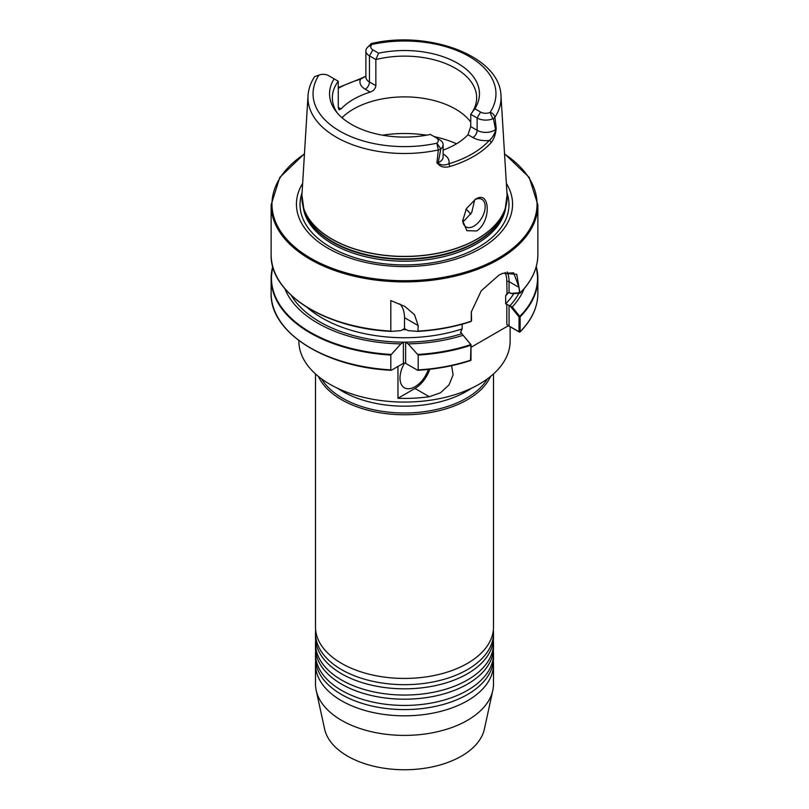 <?xml version="1.0" encoding="UTF-8"?>
<svg xmlns="http://www.w3.org/2000/svg" width="809" height="809" viewBox="0 0 809 809"><rect width="100%" height="100%" fill="white"/><g stroke="black" fill="none" stroke-linecap="round" stroke-linejoin="round"><path stroke-width="1.21" d="M493.338 650.932A89 51.382 180 0 1 493.5 654.046A89 51.382 180 0 1 467.43 690.38A89 51.382 180 0 1 370.441 701.524A89 51.382 180 0 1 315.5 654.046A89 51.382 180 0 1 315.662 650.932M493.338 640.556A89 51.382 180 0 1 493.5 643.671A89 51.382 180 0 1 467.43 680.005A89 51.382 180 0 1 370.441 691.139A89 51.382 180 0 1 315.5 643.671A89 51.382 180 0 1 315.662 640.556M493.338 661.317A89 51.382 180 0 1 493.5 664.432A89 51.382 180 0 1 467.43 700.766A89 51.382 180 0 1 370.441 711.9A89 51.382 180 0 1 315.5 664.432A89 51.382 180 0 1 315.662 661.317M493.338 630.171A89 51.382 180 0 1 493.5 633.285A89 51.382 180 0 1 467.43 669.619A89 51.382 180 0 1 370.441 680.763A89 51.382 180 0 1 315.5 633.285A89 51.382 180 0 1 315.662 630.171M493.5 643.671L493.5 647.827A89 51.382 180 0 1 479.949 675.07A89 51.382 180 0 1 467.43 684.151A89 51.382 180 0 1 329.051 675.07A89 51.382 180 0 1 315.5 647.827L315.5 643.671M493.5 654.046L493.5 658.202A89 51.382 180 0 1 479.949 685.456A89 51.382 180 0 1 467.43 694.537A89 51.382 180 0 1 329.051 685.456A89 51.382 180 0 1 315.5 658.202L315.5 654.046M493.5 633.285L493.5 637.441A89 51.382 180 0 1 479.949 664.695A89 51.382 180 0 1 467.43 673.776A89 51.382 180 0 1 329.051 664.695A89 51.382 180 0 1 315.5 637.441L315.5 633.285M493.5 373.94L493.5 627.056A89 51.382 180 0 1 479.949 654.309A89 51.382 180 0 1 467.43 663.39A89 51.382 180 0 1 329.051 654.309A89 51.382 180 0 1 315.5 627.056L315.5 373.94M428.396 369.41A21.186 12.236 -60 0 1 411.548 388.259A21.186 12.236 -60 0 1 400 378.086A21.186 12.236 -60 0 1 404.54 363.059M342.005 117.72A72.153 41.653 180 0 1 455.518 109.084A72.153 41.653 180 0 1 470.727 122.007M476.734 230.97C491.599 221.211 490.234 189.164 475.399 199.317L466.409 208.591L462.697 220.827L466.864 230.676L476.734 230.97M462.708 220.2A15.897 9.172 120 0 0 465.984 226.904A15.897 9.172 120 0 0 473.932 226.115A15.897 9.172 120 0 0 484.318 212.11A15.897 9.172 120 0 0 481.881 199.378A15.897 9.172 120 0 0 474.64 199.783M462.809 221.363L464.366 220.594L471.728 212.514L474.711 199.752M351.116 124.202L354.261 125.931M506.353 183.35A108.072 62.394 180 0 1 480.92 248.312A108.072 62.394 180 0 1 346.818 256.959A108.072 62.394 180 0 1 302.647 183.35M510.135 326.755L510.135 341.095A105.635 60.988 180 0 1 479.191 384.214A105.635 60.988 180 0 1 364.08 397.441A105.635 60.988 180 0 1 298.865 341.095L298.865 340.569M487.423 378.875A87.726 50.654 180 0 1 466.53 398.149A87.726 50.654 180 0 1 321.577 378.875M490.567 376.448A89 51.382 180 0 1 467.43 399.707A89 51.382 180 0 1 381.272 412.974A89 51.382 180 0 1 318.433 376.448M493.5 664.432L493.5 684.01A89 51.382 180 0 1 492.802 690.411L484.399 729.051A80.526 46.487 180 0 1 461.443 756.132A80.526 46.487 180 0 1 378.39 767.235A80.526 46.487 180 0 1 324.601 729.051L316.198 690.411A89 51.382 180 0 1 315.5 684.01L315.5 664.432M492.802 690.411A89 51.382 180 0 1 467.43 720.344A89 51.382 180 0 1 375.639 732.62A89 51.382 180 0 1 316.198 690.411M437.275 162.963L437.76 162.821C440.672 165.269 444.323 165.612 448.722 163.843A2.124 0.799 73.2 0 1 449.703 166.563C444.111 168.019 439.975 166.826 437.275 162.963A97.302 56.175 180 0 1 436.89 163.044L438.326 149.958L436.86 143.203A7.332 4.237 0 0 0 436.102 137.732L430.388 134.425A74.964 43.281 180 0 1 351.49 124.414A74.964 43.281 180 0 1 336.069 111.48A74.964 43.281 180 0 1 334.147 78.867L328.424 75.561A7.332 4.237 0 0 0 318.958 75.126L314.58 76.673C310.646 82.73 308.462 89.091 308.017 95.775L301.929 195.04L303.739 208.5A102.622 59.249 180 0 1 302.161 201.663M338.273 107.375L341.014 108.962L339.032 109.822L338.273 107.375L338.273 81.254L334.147 78.867M341.014 108.962A72.153 41.653 180 0 1 370.209 92.105L365.253 89.253A18.142 10.477 180 0 1 360.531 79.211A2.124 0.789 -106.5 0 0 359.924 78.908L365.88 76.177M375.851 85.683L375.851 59.553L369.45 55.861A12.206 7.048 180 0 1 365.88 50.876L365.88 77.007A12.206 7.048 0 0 0 369.45 81.982L375.851 85.683C375.406 88.747 373.525 90.891 370.209 92.105M368.237 46.71L371.24 43.565L372.14 44.424A7.332 4.237 0 0 0 372.898 49.885L378.612 53.192L375.851 59.553A72.153 41.653 180 0 1 455.518 68.33A72.153 41.653 180 0 1 476.653 97.788A72.153 41.653 180 0 1 470.727 114.332L474.853 108.75L480.576 112.057A7.332 4.237 0 0 0 490.042 112.491C492.388 112.714 494.006 114.312 494.926 117.285L496.251 128.773A97.302 56.175 180 0 1 496.109 128.995C495.523 134.749 493.854 139.3 491.114 142.657A97.697 56.408 180 0 1 473.578 156.45A97.697 56.408 180 0 1 449.703 166.563M337.424 113.139A72.153 41.653 180 0 1 332.347 97.788A72.153 41.653 180 0 1 338.273 81.254M417.909 331.387L418.192 331.103A133.374 77.007 0 0 0 471.253 321.173L471.303 311.971L481.224 290.815L498.809 275.242L502.692 273.26L516.779 274.322L519.965 293.05A133.374 77.007 0 0 0 537.874 254.511L537.874 204.889A133.374 77.007 180 0 1 498.809 259.335A133.374 77.007 180 0 1 353.462 276.031A133.374 77.007 180 0 1 271.126 204.889L271.126 254.511A133.374 77.007 0 0 0 390.808 331.103L390.808 300.594L404.854 306.439L414.491 314.681L418.192 325.602L417.909 331.387L408.11 330.638L404.5 328.606L400.89 330.638L391.091 331.387M451.594 365.688L453.111 374.779L449.066 384.851L440.43 392.83L429.276 396.713A105.635 60.988 180 0 1 397.957 398.291L397.957 366.457M470.525 360.339L470.98 344.867L463.112 335.3A122.644 70.808 180 0 1 408.11 343.876L418.192 355.06L418.192 369.895L417.424 370.148L405.622 363.332A1.588 0.92 0 0 0 403.378 363.332L391.576 370.148L390.808 369.895L390.808 355.06L400.89 343.876A122.644 70.808 180 0 1 284.879 288.702M463.112 335.3L471.03 344.685L470.98 360.056A133.374 77.007 0 0 1 418.192 369.895L417.424 370.148M391.576 370.148L390.808 369.895A133.374 77.007 0 0 1 271.126 293.303C269.751 332.084 325.036 367.246 391.131 370.279M400.89 343.876L403.378 342.44A1.588 0.92 180 0 1 405.622 342.44L408.11 343.876M462.556 334.36L460.543 332.266L462.172 328.909L462.172 324.187M524.121 288.702A122.644 70.808 180 0 1 512.228 306.945L520.126 316.845L520.126 331.68L519.408 332.115L508.355 325.734L471.03 347.283M519.874 293.222L512.228 293.707L509.063 292.565L506.818 293.768L505.655 295.76L505.655 303.81L512.228 306.945M507.041 293.515L506.818 281.633A32.32 18.658 120 0 0 505.038 272.451M519.075 331.71L520.126 331.68L518.994 331.761L519.075 316.946L510.61 306.621M436.102 137.732L439.55 139.724A12.206 7.048 180 0 1 443.12 144.7A12.206 7.048 180 0 1 440.814 148.826L438.215 162.639L436.89 163.044M443.12 154.074L443.747 154.428A18.142 10.477 180 0 1 448.722 163.843A95.583 55.184 0 0 0 489.233 140.453A18.142 10.477 180 0 1 472.931 137.57L467.986 134.719L470.727 126.609L470.727 114.332L477.128 118.023A12.206 7.048 180 0 0 492.893 118.761L493.419 118.69L495.543 129.541A12.206 7.048 0 0 0 495.866 129.278L496.109 128.995M467.986 134.719A72.153 41.653 180 0 1 443.12 150.11M440.814 148.826L436.86 143.203A91.468 52.807 0 0 1 339.831 131.149A91.468 52.807 0 0 1 318.958 75.126M440.42 149.291L438.326 149.958A96.544 55.74 180 0 1 308.017 95.775M365.88 50.876A12.206 7.048 180 0 1 368.186 46.76L372.14 44.424A91.468 52.807 0 0 1 469.169 56.468A91.468 52.807 0 0 1 490.042 112.491L492.893 118.761M378.612 53.192A74.964 43.281 180 0 1 457.51 63.203A74.964 43.281 180 0 1 474.853 108.75M301.929 195.04A102.642 59.259 180 0 0 363.544 251.478A102.642 59.259 180 0 0 477.077 239.049A102.642 59.259 180 0 0 507.071 195.04L500.983 95.775A96.544 55.74 180 0 1 494.926 117.285L493.419 118.69M496.251 128.773L495.543 129.541A12.206 7.048 0 0 1 477.128 130.31L477.128 118.023L480.576 112.057M365.88 76.228L360.531 79.211A96.433 55.669 0 0 0 338.273 88.292M491.114 142.657A2.124 1.537 42.1 0 0 489.233 140.453C492.479 137.813 494.683 134.082 495.866 129.278M437.76 162.821A12.206 7.048 0 0 0 438.215 162.639A12.206 7.048 0 0 0 443.12 156.986L443.12 144.7M509.063 305.65L509.063 326.027L518.994 331.761M471.03 359.459L470.969 360.136M510.61 293.384L519.509 292.807L519.044 287.397L513.664 272.825L502.359 273.412M471.344 311.728L471.556 320.708M508.355 325.734L506.818 324.419L506.818 304.457M509.063 326.027L506.818 324.419M520.005 316.562L519.075 316.946M404.5 328.606L404.5 317.694A33.907 19.578 120 0 0 399.686 303.84M397.957 398.291L414.987 388.462A23.309 13.46 120 0 0 429.791 369.258M471.404 388.29A87.726 50.654 180 0 1 466.53 391.344A87.726 50.654 180 0 1 337.596 388.29M477.067 239.171A102.622 59.249 180 0 1 374.425 253.925A102.622 59.249 180 0 1 303.739 208.5L304.669 211.311A101.671 58.693 180 0 0 374.709 256.311A101.671 58.693 180 0 0 476.39 241.689A101.671 58.693 180 0 0 504.331 211.311L505.261 208.5A102.622 59.249 180 0 1 477.067 239.171M382.495 135.184A84.935 49.036 180 0 1 426.505 135.184M434.13 136.59A84.935 49.036 180 0 1 456.519 143.79M504.958 209.41A101.58 58.642 180 0 1 476.329 242.194A101.58 58.642 180 0 1 372.696 256.423A101.58 58.642 180 0 1 304.042 209.41M505.837 206.639A101.58 58.642 180 0 1 476.329 244.025A101.58 58.642 180 0 1 368.924 257.484A101.58 58.642 180 0 1 303.163 206.639M466.075 209.157A72.223 41.694 180 0 1 470.717 214.294M466.126 209.066A72.153 41.653 180 0 1 470.757 214.233M506.93 192.734A104.482 60.321 180 0 1 478.372 247.261A104.482 60.321 180 0 1 355.171 257.778A104.482 60.321 180 0 1 302.07 192.734M304.447 154.023A132.524 76.511 0 0 0 314.145 260.164A132.524 76.511 0 0 0 498.213 258.304A132.524 76.511 0 0 0 504.553 154.023M470.98 345.221A133.374 77.007 180 0 1 418.192 355.06M390.808 355.06A133.374 77.007 180 0 1 271.126 278.458A133.374 77.007 180 0 1 272.744 266.515M417.909 354.443A133.05 76.815 0 0 0 470.767 344.624M272.845 266.889A133.05 76.815 0 0 0 391.091 354.443M461.575 333.793A119.621 69.058 180 0 1 291.27 295.366M470.767 321.567A133.05 76.815 180 0 1 417.99 331.377M391.01 331.377A133.05 76.815 180 0 1 282.897 286.133M462.172 328.909A116.445 67.228 180 0 1 306.995 307.258M406.452 329.678A116.445 67.228 180 0 1 402.548 329.678M513.857 293.606A116.445 67.228 180 0 1 505.655 303.81M518.903 293.283A119.621 69.058 180 0 1 509.63 306.055M508.639 292.545A116.445 67.228 180 0 1 505.655 295.76M520.126 331.68A133.374 77.007 0 0 0 537.874 293.303C537.752 307.167 531.796 320.071 519.995 332.034M536.256 266.515A133.374 77.007 180 0 1 537.874 278.458A133.374 77.007 180 0 1 520.126 316.845M519.874 316.268A133.05 76.815 0 0 0 536.155 266.889M365.253 89.253A5.936 3.428 120 0 0 369.45 81.982L369.45 55.861L372.898 49.885M470.727 126.609L477.128 130.31A5.936 3.428 120 0 1 472.931 137.57M462.718 219.906A66.641 38.478 180 0 1 463.699 220.958M506.838 201.663A102.622 59.249 180 0 1 505.261 208.5L507.071 195.04M443.747 154.428A5.936 3.428 -60 0 1 443.12 154.731M519.044 287.397L509.063 281.633L509.063 292.565M507.172 271.945A33.907 19.578 -60 0 1 509.063 281.633A1.588 0.92 0 0 0 506.818 281.633M461.009 330.901L461.009 333.399M418.192 325.602L404.5 317.694M405.622 342.44L405.622 363.332M403.378 363.332L403.378 342.44M429.276 396.713L414.987 388.462M271.126 204.889L279.762 177.464L304.467 153.69M417.869 370.279C436.708 369.147 454.355 365.87 470.808 360.44M272.734 266.485L271.126 278.458L271.126 293.303M417.95 331.387C436.769 330.254 454.405 326.978 470.838 321.557M391.05 331.387C324.945 328.343 269.731 293.161 271.126 254.511M536.266 266.485L537.874 278.458L537.874 293.303M537.874 254.511C537.752 268.335 531.796 281.229 519.995 293.182M500.983 95.775C500.083 56.043 428.922 29.893 371.24 43.565M537.874 204.889L529.238 177.464L504.533 153.69M359.924 78.908L338.273 87.615"/></g></svg>
